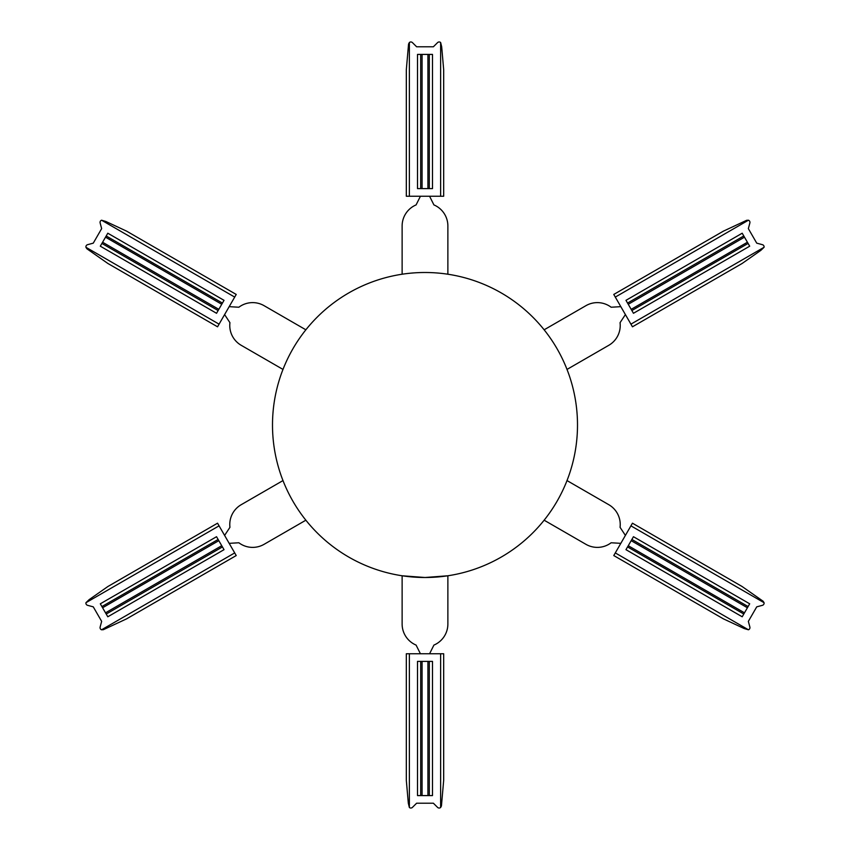 <?xml version="1.0" encoding="UTF-8"?>
<svg xmlns="http://www.w3.org/2000/svg" width="850" height="850" viewBox="0 0 850 850"><rect width="100%" height="100%" fill="white"/><g stroke="black" fill="none" stroke-linecap="round" stroke-linejoin="round"><path stroke-width="1.27" d="M447.876 274.221L447.876 225.983A22.876 22.876 0 0 0 433.914 204.914L429.579 196.244L420.421 196.244L416.086 204.914A22.876 22.876 0 0 0 402.124 225.983L402.124 274.221A152.501 152.501 0 0 1 424.989 272.499A152.501 152.501 0 0 0 272.499 425.011A152.501 152.501 0 0 0 425.011 577.501L402.124 575.779L402.124 624.017A22.876 22.876 0 0 0 416.086 645.086L420.421 653.756L429.579 653.756L433.914 645.086A22.876 22.876 0 0 0 447.876 624.017L447.876 575.779L425.011 577.501A152.501 152.501 0 0 0 577.501 424.989A152.501 152.501 0 0 0 424.989 272.499M305.862 520.2C296.246 508.141 288.618 494.934 282.986 480.579L241.209 504.698A22.876 22.876 0 0 0 229.946 527.319L224.602 535.415L229.181 543.341L238.861 542.767A22.876 22.876 0 0 0 264.084 544.319L305.862 520.2M282.986 369.421C288.618 355.066 296.246 341.859 305.862 329.8L264.084 305.681A22.876 22.876 0 0 0 238.861 307.233L229.181 306.659L224.602 314.585L229.936 322.681A22.876 22.876 0 0 0 241.209 345.302L282.986 369.421M567.014 480.579C561.383 494.934 553.754 508.141 544.138 520.2L585.916 544.319A22.876 22.876 0 0 0 611.139 542.767L620.819 543.341L625.398 535.415L620.064 527.319A22.876 22.876 0 0 0 608.791 504.698L567.014 480.579M544.138 329.8C553.754 341.859 561.383 355.066 567.014 369.421L608.791 345.302A22.876 22.876 0 0 0 620.054 322.681L625.398 314.585L620.819 306.659L611.139 307.233A22.876 22.876 0 0 0 585.916 305.681L544.138 329.8M406.321 653.756L406.321 780.343L406.321 653.756L443.679 653.756L443.679 780.343L441.437 805.938L440.629 807.5L440.629 803.218L441.681 803.218M406.321 780.343L408.319 803.218L409.371 803.218L409.371 807.5A2.295 2.295 0 0 0 412.462 807.362L416.617 803.218L433.383 803.218L437.538 807.362A2.295 2.295 0 0 0 440.629 807.5M443.679 653.756L443.668 780.491M408.319 803.218L409.371 807.5M417.509 661.385L417.509 795.589L432.491 795.589L432.491 661.385L417.509 661.385M429.314 661.385L429.314 795.589M613.774 555.56L723.393 618.853L613.774 555.56L632.453 523.196L742.071 586.489L763.13 601.237L764.065 602.714L760.357 600.567L760.888 599.664M723.393 618.853L744.207 628.554L744.727 627.64L748.436 629.786A2.295 2.295 0 0 0 749.87 627.034L748.351 621.371L756.734 606.847L762.407 605.327A2.295 2.295 0 0 0 764.065 602.714M632.453 523.196L742.199 586.574M744.207 628.554L748.436 629.786M625.972 549.674L742.199 616.781L749.689 603.808L633.463 536.711L625.972 549.674M631.879 539.452L748.096 606.56M632.453 326.804L742.071 263.511L632.453 326.804L613.774 294.44L723.393 231.147L746.683 220.288L748.436 220.214L744.727 222.36L744.207 221.446M742.071 263.511L760.888 250.336L760.357 249.433L764.065 247.286A2.295 2.295 0 0 0 762.407 244.673L756.734 243.153L748.351 228.629L749.87 222.966A2.295 2.295 0 0 0 748.436 220.214M613.774 294.44L723.531 231.083M760.888 250.336L764.065 247.286M633.463 313.289L749.689 246.192L742.199 233.219L625.972 300.326L633.463 313.289M627.555 303.067L743.782 235.96M443.679 196.244L443.679 69.657L443.679 196.244L406.321 196.244L406.321 69.657L408.563 44.062L409.371 42.5L409.371 46.782L408.319 46.782M443.679 69.657L441.681 46.782L440.629 46.782L440.629 42.5A2.295 2.295 0 0 0 437.538 42.638L433.383 46.782L416.617 46.782L412.462 42.638A2.295 2.295 0 0 0 409.371 42.5M406.321 196.244L406.332 69.509M441.681 46.782L440.629 42.5M432.491 188.615L432.491 54.411L417.509 54.411L417.509 188.615L432.491 188.615M420.686 188.615L420.686 54.411M236.226 294.44L126.608 231.147L236.226 294.44L217.547 326.804L107.929 263.511L86.87 248.763L85.935 247.286L89.643 249.433L89.112 250.336M126.608 231.147L105.793 221.446L105.272 222.36L101.564 220.214A2.295 2.295 0 0 0 100.13 222.966L101.649 228.629L93.266 243.153L87.593 244.673A2.295 2.295 0 0 0 85.935 247.286M217.547 326.804L107.801 263.426M105.793 221.446L101.564 220.214M224.028 300.326L107.801 233.219L100.311 246.192L216.538 313.289L224.028 300.326M218.121 310.547L101.904 243.44M217.547 523.196L107.929 586.489L217.547 523.196L236.226 555.56L126.608 618.853L103.317 629.712L101.564 629.786L105.272 627.64L105.793 628.554M107.929 586.489L89.112 599.664L89.643 600.567L85.935 602.714A2.295 2.295 0 0 0 87.593 605.327L93.266 606.847L101.649 621.371L100.13 627.034A2.295 2.295 0 0 0 101.564 629.786M236.226 555.56L126.469 618.917M89.112 599.664L85.935 602.714M216.538 536.711L100.311 603.808L107.801 616.781L224.028 549.674L216.538 536.711M222.445 546.933L106.218 614.04M440.629 803.218L440.629 653.756M409.371 803.218L409.371 653.756M422.078 795.589L422.078 661.385M427.922 795.589L427.922 661.385M420.697 661.385L420.697 795.589M760.357 600.567L630.923 525.842M744.727 627.64L615.294 552.914M744.483 612.829L628.256 545.721M747.405 607.761L631.178 540.664M627.566 546.922L743.793 614.019M744.727 222.36L615.294 297.086M760.357 249.433L630.923 324.158M747.405 242.239L631.178 309.336M744.483 237.171L628.256 304.279M631.869 310.537L748.096 243.429M409.371 46.782L409.371 196.244M440.629 46.782L440.629 196.244M427.922 54.411L427.922 188.615M422.078 54.411L422.078 188.615M429.303 188.615L429.303 54.411M89.643 249.433L219.077 324.158M105.272 222.36L234.706 297.086M105.517 237.171L221.744 304.279M102.595 242.239L218.822 309.336M222.434 303.078L106.207 235.981M105.272 627.64L234.706 552.914M89.643 600.567L219.077 525.842M102.595 607.761L218.822 540.664M105.517 612.829L221.744 545.721M218.131 539.463L101.904 606.571"/></g></svg>
